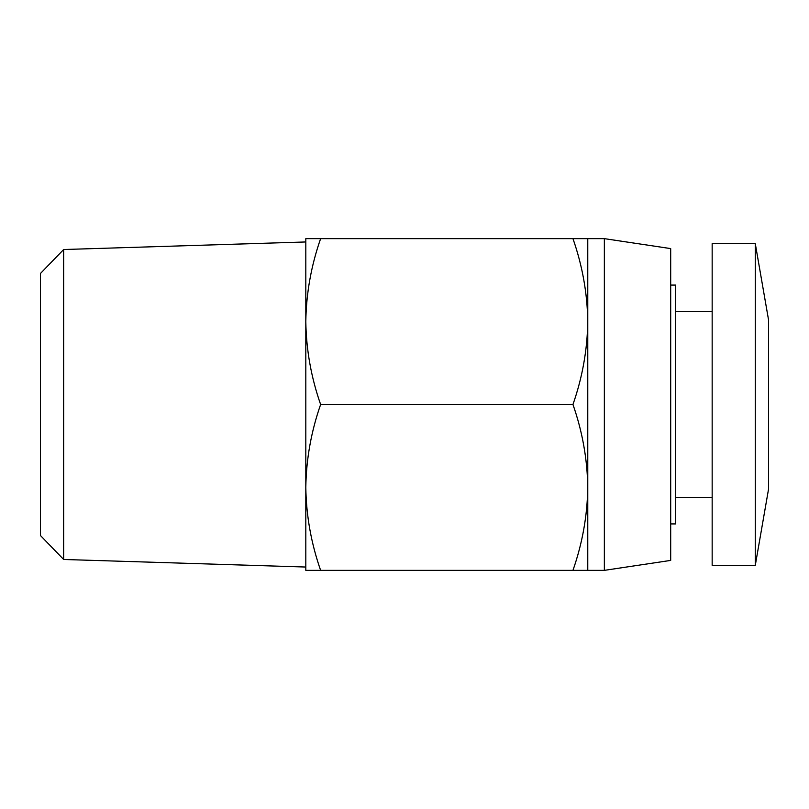 <?xml version="1.0" encoding="UTF-8"?>
<svg xmlns="http://www.w3.org/2000/svg" width="809" height="809" viewBox="0 0 809 809"><rect width="100%" height="100%" fill="white"/><g stroke="black" fill="none" stroke-linecap="round" stroke-linejoin="round"><path stroke-width="1.21" d="M63.658 559.474L40.45 535.528L40.45 273.472L63.658 249.526L63.658 559.474L305.812 567.038M320.627 404.5C311.172 377.459 306.237 349.822 305.812 321.577C306.237 293.323 311.172 265.686 320.627 238.645L305.812 238.645L305.812 570.355L320.627 570.355C311.172 543.314 306.237 515.677 305.812 487.423C306.237 459.178 311.172 431.541 320.627 404.5L572.954 404.5C582.409 377.459 587.344 349.822 587.769 321.577C587.344 293.323 582.409 265.686 572.954 238.645L587.769 238.645L587.769 487.423C587.344 459.178 582.409 431.541 572.954 404.5M604.353 238.645L670.691 248.596L670.691 560.404L604.353 570.355L604.353 238.645L587.769 238.645M604.353 570.355L587.769 570.355L587.769 487.423C587.344 515.677 582.409 543.314 572.954 570.355L320.627 570.355M670.691 523.919L675.667 523.919L675.667 285.081L670.691 285.081M755.282 243.62L768.55 319.919L768.55 489.081L755.282 565.38L712.163 565.38L712.163 243.62L755.282 243.62L755.282 565.38M320.627 238.645L572.954 238.645M587.769 570.355L572.954 570.355M712.163 497.383L675.667 497.383M63.658 249.526L305.812 241.962M712.163 311.617L675.667 311.617"/></g></svg>
